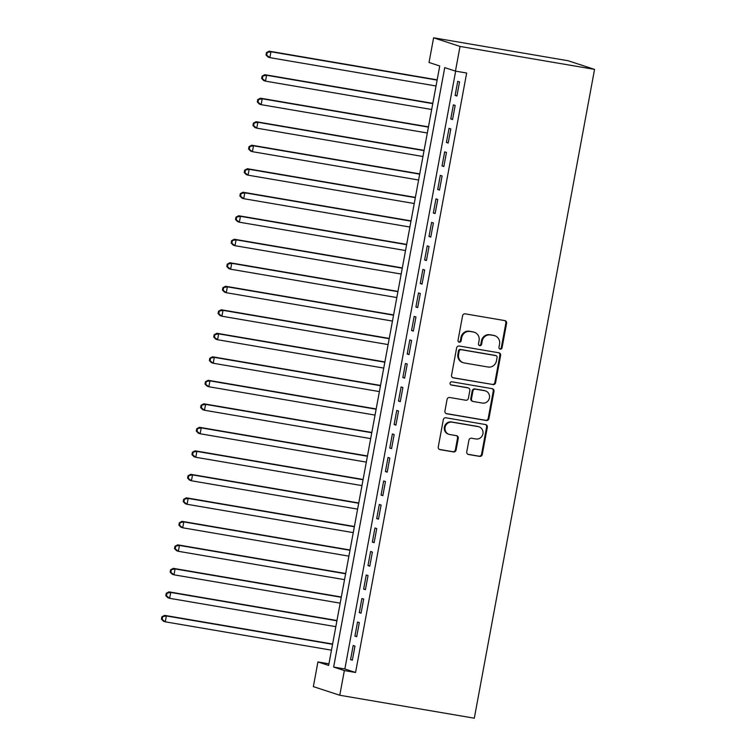 <?xml version="1.0" encoding="UTF-8"?>
<svg xmlns="http://www.w3.org/2000/svg" width="756" height="756" viewBox="0 0 756 756"><rect width="100%" height="100%" fill="white"/><g stroke="black" fill="none" stroke-linecap="round" stroke-linejoin="round"><path stroke-width="1.13" d="M500.207 349.159A1.644 1.559 108.1 0 0 502.05 347.798L506.596 323.284A2.353 2.23 108.1 0 0 504.819 320.601L465.205 313.844A2.353 2.23 108.1 0 0 462.577 315.781L458.032 340.295A1.644 1.559 108.1 0 0 459.27 342.175A1.644 1.559 108.1 0 0 461.113 340.824L461.699 337.649A7.513 7.135 108.1 0 1 470.109 331.468L473.417 332.026A7.513 7.135 108.1 0 1 479.087 340.616L478.501 343.782A1.644 1.559 108.1 0 0 479.739 345.662A1.644 1.559 108.1 0 0 481.581 344.311L482.167 341.136A7.513 7.135 108.1 0 1 490.578 334.955L493.885 335.522A7.513 7.135 108.1 0 1 499.555 344.103L498.969 347.278A1.644 1.559 108.1 0 0 500.207 349.159M499.659 348.941A1.644 1.559 108.1 0 0 501.332 347.571L505.877 323.048A2.353 2.23 108.1 0 0 504.753 320.591M458.722 341.958A1.644 1.559 108.1 0 0 460.404 340.587L460.99 337.412L461.699 337.649M479.191 345.445A1.644 1.559 108.1 0 0 480.863 344.075L481.459 340.909L482.167 341.136M466.764 451.814A2.353 2.23 108.1 0 0 468.54 454.498L479.654 456.397A2.353 2.23 108.1 0 0 482.281 454.46L487.327 427.235A2.353 2.23 108.1 0 0 485.55 424.551L445.936 417.794A2.353 2.23 108.1 0 0 443.309 419.731L438.263 446.957A2.353 2.23 108.1 0 0 440.039 449.64L453.458 451.927A2.353 2.23 108.1 0 0 456.095 450L458.249 438.348A2.353 2.23 108.1 0 0 456.473 435.664L449.82 434.53A6.284 5.963 108.1 0 1 445.171 426.923A6.284 5.963 108.1 0 1 452.107 422.179L478.189 426.63A6.284 5.963 108.1 0 1 482.838 434.237A6.284 5.963 108.1 0 1 475.902 438.971L471.555 438.234A2.353 2.23 108.1 0 0 468.928 440.162L466.764 451.814M455.651 71.158L344.849 668.984L355.566 672.481L344.349 670.572L339.775 695.255L474.305 718.2L594.556 69.382L568.125 60.745L433.604 37.8L429.03 62.483L439.737 65.989L328.643 665.431L317.926 661.935L313.353 686.618L339.775 695.255M355.566 672.481L466.66 73.03L455.452 71.121L460.026 46.437L594.556 69.382M492.95 384.634A2.353 2.23 108.1 0 0 495.577 382.706L500.623 355.471A2.353 2.23 108.1 0 0 498.856 352.787L459.242 346.031A2.353 2.23 108.1 0 0 456.615 347.968L451.568 375.193A2.353 2.23 108.1 0 0 453.335 377.877L492.241 384.398A2.353 2.23 108.1 0 0 494.868 382.47L499.914 355.244A2.353 2.23 108.1 0 0 498.78 352.778M493.98 391.353L488.934 418.588A2.353 2.23 108.1 0 1 486.297 420.516L446.692 413.759A2.353 2.23 108.1 0 1 444.915 411.075L447.07 399.423A2.353 2.23 108.1 0 1 449.707 397.495L465.772 400.226A2.353 2.23 108.1 0 0 468.399 398.299L469.826 390.568A2.353 2.23 108.1 0 0 468.058 387.885L451.332 385.031A1.644 1.559 108.1 0 1 450.113 383.046A1.644 1.559 108.1 0 1 451.927 381.799L492.203 388.669A2.353 2.23 108.1 0 1 493.98 391.353L493.262 391.126L488.215 418.351L488.934 418.588M456.907 96.021L459.525 81.922L457.739 81.336L455.121 95.436L456.907 96.021M452.551 119.533L455.169 105.424L453.383 104.848L450.765 118.947L452.551 119.533M448.195 143.035L450.812 128.936L449.026 128.35L446.409 142.459L448.195 143.035M443.838 166.547L446.456 152.438L444.67 151.861L442.052 165.961L443.838 166.547M439.482 190.058L442.099 175.95L440.313 175.364L437.696 189.472L439.482 190.058M435.125 213.561L437.743 199.461L435.957 198.875L433.339 212.975L435.125 213.561M430.769 237.072L433.386 222.963L431.6 222.387L428.983 236.486L430.769 237.072M426.412 260.574L429.03 246.475L427.244 245.889L424.626 259.998L426.412 260.574M422.056 284.086L424.674 269.977L422.887 269.401L420.27 283.5L422.056 284.086M417.699 307.597L420.317 293.489L418.531 292.903L415.913 307.012L417.699 307.597M413.343 331.1L415.951 317L414.175 316.414L411.557 330.514L413.343 331.1M408.987 354.611L411.595 340.502L409.809 339.926L407.2 354.025L408.987 354.611M404.63 378.113L407.238 364.014L405.452 363.428L402.844 377.537L404.63 378.113M400.274 401.625L402.882 387.516L401.096 386.94L398.488 401.039L400.274 401.625M395.917 425.137L398.525 411.028L396.739 410.442L394.131 424.551L395.917 425.137M391.561 448.639L394.169 434.539L392.383 433.953L389.775 448.053L391.561 448.639M387.204 472.15L389.812 458.041L388.026 457.465L385.418 471.564L387.204 472.15M382.838 495.652L385.456 481.553L383.67 480.967L381.062 495.076L382.838 495.652M378.482 519.164L381.1 505.055L379.314 504.479L376.696 518.578L378.482 519.164M374.125 542.676L376.743 528.567L374.957 527.981L372.339 542.09L374.125 542.676M369.769 566.178L372.387 552.078L370.601 551.493L367.983 565.592L369.769 566.178M365.413 589.689L368.03 575.581L366.244 575.004L363.627 589.104L365.413 589.689M361.056 613.192L363.674 599.092L361.888 598.506L359.27 612.615L361.056 613.192M356.7 636.703L359.317 622.594L357.531 622.018L354.914 636.117L356.7 636.703M353.175 645.52L350.557 659.629L352.343 660.215L354.961 646.106L353.175 645.52M328.936 663.815L317.926 661.935M455.452 71.121L444.736 67.615L333.642 667.066L344.349 670.572M460.026 46.437L433.604 37.8M344.849 668.984L333.642 667.066M455.121 95.436L456.964 95.757M450.765 118.947L452.608 119.259M446.409 142.459L448.251 142.771M442.052 165.961L443.885 166.273M437.696 189.472L439.529 189.784M433.339 212.975L435.172 213.296M428.983 236.486L430.816 236.798M424.626 259.998L426.46 260.31M420.27 283.5L422.103 283.812M415.913 307.012L417.747 307.323M411.557 330.514L413.39 330.835M407.2 354.025L409.034 354.337M402.844 377.537L404.677 377.849M398.488 401.039L400.321 401.351M394.131 424.551L395.964 424.863M389.775 448.053L391.608 448.374M385.418 471.564L387.252 471.876M381.062 495.076L382.895 495.388M376.696 518.578L378.539 518.89M372.339 542.09L374.182 542.402M367.983 565.592L369.826 565.913M363.627 589.104L365.469 589.415M359.27 612.615L361.113 612.927M354.914 636.117L356.747 636.429M350.557 659.629L352.39 659.941M494.849 335.758L494.131 335.522A7.513 7.135 108.1 0 0 493.167 335.286L493.885 335.522M481.459 340.909A7.513 7.135 108.1 0 1 489.869 334.719L493.167 335.286M474.381 332.271L473.662 332.035A7.513 7.135 108.1 0 0 472.698 331.799L473.417 332.026M460.99 337.412A7.513 7.135 108.1 0 1 469.4 331.232L472.698 331.799M452.693 377.66L492.241 384.398M497.079 357.484A1.644 1.559 108.1 0 0 495.832 355.613L461.065 349.678A1.644 1.559 108.1 0 0 459.223 351.03L458.599 354.375A7.513 7.135 108.1 0 0 464.279 362.965L488.045 367.019A7.513 7.135 108.1 0 0 496.456 360.829L497.079 357.484M496.049 355.66L495.331 355.424A1.644 1.559 108.1 0 0 495.123 355.377L495.832 355.613M463.305 362.719L462.596 362.493A7.513 7.135 108.1 0 1 457.89 354.139L458.505 350.793A1.644 1.559 108.1 0 1 460.347 349.442L495.123 355.377M446.04 413.532L485.588 420.279A2.353 2.23 108.1 0 0 488.215 418.351M468.361 387.96L467.643 387.724A2.353 2.23 108.1 0 0 467.34 387.648L450.793 384.832M482.441 403.071A6.284 5.963 108.1 0 0 485.532 390.928A6.284 5.963 108.1 0 0 484.728 390.729L475.543 389.16A2.353 2.23 108.1 0 0 472.906 391.098L471.479 398.828A2.353 2.23 108.1 0 0 473.247 401.512L482.441 403.071M485.532 390.928L484.823 390.701A6.284 5.963 108.1 0 0 484.01 390.493L484.728 390.729M472.944 401.436L472.235 401.2A2.353 2.23 108.1 0 1 470.761 398.592L472.198 390.861A2.353 2.23 108.1 0 1 474.825 388.934L484.01 390.493M493.262 391.126A2.353 2.23 108.1 0 0 492.137 388.66M478.992 426.828L478.283 426.592A6.284 5.963 108.1 0 0 477.471 426.393L478.189 426.63M449.007 434.322L448.299 434.095A6.284 5.963 108.1 0 1 451.398 421.952L477.471 426.393M439.387 449.414L452.75 451.691A2.353 2.23 108.1 0 0 455.377 449.763L457.541 438.111A2.353 2.23 108.1 0 0 456.407 435.654M467.888 454.28L478.935 456.161A2.353 2.23 108.1 0 0 481.563 454.233L486.609 426.998A2.353 2.23 108.1 0 0 485.484 424.541M437.176 79.843L269.155 51.181L270.941 51.767L269.854 57.636L436.032 85.986M437.119 80.108L270.941 51.767L266.452 52.618L266.008 54.971L266.726 55.207L267.161 52.854M266.726 55.207L269.854 57.636L268.068 57.059L266.008 54.971M266.452 52.618L269.155 51.181M432.819 103.345L264.798 74.683L266.584 75.269L265.498 81.147L431.676 109.497M432.763 103.619L266.584 75.269L262.096 76.129L261.652 78.482L262.37 78.709L262.805 76.365M262.37 78.709L265.498 81.147L263.712 80.561L261.652 78.482M262.096 76.129L264.798 74.683M428.463 126.857L260.442 98.195L262.228 98.781L261.141 104.659L427.32 132.999M428.406 127.121L262.228 98.781L257.73 99.631L257.295 101.984L258.013 102.221L258.448 99.868M258.013 102.221L261.141 104.659L259.355 104.073L257.295 101.984M257.73 99.631L260.442 98.195M424.097 150.359L256.086 121.707L257.872 122.283L256.775 128.161L422.963 156.511M424.05 150.633L257.872 122.283L253.373 123.143L252.939 125.496L253.657 125.732L254.092 123.379M253.657 125.732L256.775 128.161L254.999 127.575L252.939 125.496M253.373 123.143L256.086 121.707M419.741 173.871L251.729 145.209L253.515 145.795L252.419 151.672L418.607 180.013M419.693 174.145L253.515 145.795L249.017 146.655L248.582 148.998L249.3 149.234L249.735 146.881M249.3 149.234L252.419 151.672L250.633 151.087L248.582 148.998M249.017 146.655L251.729 145.209M415.384 197.382L247.373 168.72L249.159 169.306L248.062 175.175L414.25 203.525M415.337 197.647L249.159 169.306L244.66 170.157L244.226 172.51L244.944 172.746L245.379 170.393M244.944 172.746L248.062 175.175L246.276 174.598L244.226 172.51M244.66 170.157L247.373 168.72M411.028 220.884L243.016 192.222L244.802 192.808L243.706 198.686L409.894 227.036M410.98 221.158L244.802 192.808L240.304 193.668L239.869 196.021L240.588 196.248L241.022 193.905M240.588 196.248L243.706 198.686L241.92 198.1L239.869 196.021M240.304 193.668L243.016 192.222M406.671 244.396L238.66 215.734L240.446 216.32L239.35 222.198L405.537 250.538M406.624 244.66L240.446 216.32L235.948 217.17L235.513 219.524L236.231 219.76L236.666 217.407M236.231 219.76L239.35 222.198L237.564 221.612L235.513 219.524M235.948 217.17L238.66 215.734M402.315 267.898L234.303 239.246L236.08 239.822L234.993 245.7L401.181 274.05M402.268 268.172L236.08 239.822L231.591 240.682L231.156 243.035L231.875 243.271L232.309 240.918M231.875 243.271L234.993 245.7L233.207 245.114L231.156 243.035M231.591 240.682L234.303 239.246M397.958 291.41L229.937 262.748L231.723 263.334L230.637 269.212L396.824 297.552M397.911 291.684L231.723 263.334L227.235 264.194L226.8 266.537L227.518 266.774L227.953 264.42M227.518 266.774L230.637 269.212L228.851 268.626L226.8 266.537M227.235 264.194L229.937 262.748M393.602 314.921L225.581 286.259L227.367 286.845L226.28 292.714L392.468 321.064M393.555 315.186L227.367 286.845L222.878 287.696L222.444 290.049L223.162 290.285L223.596 287.932M223.162 290.285L226.28 292.714L224.494 292.137L222.444 290.049M222.878 287.696L225.581 286.259M389.245 338.423L221.224 309.762L223.011 310.347L221.924 316.225L388.111 344.575M389.198 338.697L223.011 310.347L218.522 311.207L218.087 313.56L218.805 313.787L219.24 311.444M218.805 313.787L221.924 316.225L220.138 315.639L218.087 313.56M218.522 311.207L221.224 309.762M384.889 361.935L216.868 333.273L218.654 333.859L217.567 339.737L383.746 368.077M384.842 362.2L218.654 333.859L214.165 334.71L213.731 337.063L214.439 337.299L214.884 334.946M214.439 337.299L217.567 339.737L215.781 339.151L213.731 337.063M214.165 334.71L216.868 333.273M380.533 385.437L212.512 356.785L214.298 357.361L213.211 363.239L379.389 391.589M380.485 385.711L214.298 357.361L209.809 358.221L209.374 360.574L210.083 360.81L210.527 358.457M210.083 360.81L213.211 363.239L211.425 362.653L209.374 360.574M209.809 358.221L212.512 356.785M376.176 408.949L208.155 380.287L209.941 380.873L208.854 386.751L375.033 415.091M376.129 409.223L209.941 380.873L205.452 381.733L205.018 384.076L205.726 384.313L206.161 381.96M205.726 384.313L208.854 386.751L207.068 386.165L205.018 384.076M205.452 381.733L208.155 380.287M371.82 432.46L203.799 403.798L205.585 404.384L204.498 410.253L370.676 438.603M371.772 432.725L205.585 404.384L201.096 405.235L200.661 407.588L201.37 407.824L201.805 405.471M201.37 407.824L204.498 410.253L202.712 409.676L200.661 407.588M201.096 405.235L203.799 403.798M367.463 455.962L199.442 427.301L201.228 427.887L200.142 433.764L366.32 462.114M367.416 456.237L201.228 427.887L196.74 428.746L196.305 431.1L197.014 431.326L197.448 428.983M197.014 431.326L200.142 433.764L198.356 433.179L196.305 431.1M196.74 428.746L199.442 427.301M363.107 479.474L195.086 450.812L196.872 451.398L195.785 457.276L361.963 485.617M363.05 479.739L196.872 451.398L192.383 452.249L191.948 454.602L192.657 454.838L193.092 452.485M192.657 454.838L195.785 457.276L193.999 456.69L191.948 454.602M192.383 452.249L195.086 450.812M358.75 502.976L190.729 474.324L192.515 474.9L191.429 480.778L357.607 509.128M358.694 503.25L192.515 474.9L188.027 475.76L187.592 478.113L188.301 478.35L188.735 475.996M188.301 478.35L191.429 480.778L189.643 480.192L187.592 478.113M188.027 475.76L190.729 474.324M354.394 526.488L186.373 497.826L188.159 498.412L187.072 504.29L353.25 532.63M354.337 526.762L188.159 498.412L183.67 499.272L183.236 501.615L183.944 501.852L184.379 499.499M183.944 501.852L187.072 504.29L185.286 503.704L183.236 501.615M183.67 499.272L186.373 497.826M350.037 549.999L182.016 521.338L183.802 521.923L182.716 527.792L348.894 556.142M349.981 550.264L183.802 521.923L179.314 522.774L178.87 525.127L179.588 525.363L180.022 523.01M179.588 525.363L182.716 527.792L180.93 527.215L178.87 525.127M179.314 522.774L182.016 521.338M345.681 573.502L177.66 544.84L179.446 545.426L178.359 551.304L344.538 579.654M345.624 573.776L179.446 545.426L174.957 546.286L174.513 548.639L175.231 548.865L175.666 546.522M175.231 548.865L178.359 551.304L176.573 550.718L174.513 548.639M174.957 546.286L177.66 544.84M341.325 597.013L173.304 568.351L175.09 568.937L174.003 574.815L340.181 603.156M341.268 597.278L175.09 568.937L170.591 569.788L170.157 572.141L170.875 572.377L171.31 570.024M170.875 572.377L174.003 574.815L172.217 574.229L170.157 572.141M170.591 569.788L173.304 568.351M336.959 620.515L168.947 591.863L170.733 592.439L169.637 598.317L335.825 626.667M336.911 620.789L170.733 592.439L166.235 593.299L165.8 595.652L166.518 595.889L166.953 593.536M166.518 595.889L169.637 598.317L167.86 597.731L165.8 595.652M166.235 593.299L168.947 591.863M332.602 644.027L164.591 615.365L166.377 615.951L165.28 621.829L331.468 650.169M332.555 644.301L166.377 615.951L161.879 616.811L161.444 619.155L162.162 619.391L162.597 617.038M162.162 619.391L165.28 621.829L163.494 621.243L161.444 619.155M161.879 616.811L164.591 615.365M501.332 347.571L502.05 347.798M460.404 340.587L461.113 340.824M480.863 344.075L481.581 344.311M489.869 334.719L490.578 334.955M469.4 331.232L470.109 331.468M505.877 323.048L506.596 323.284M452.75 377.688L453.335 377.877M499.914 355.244L500.623 355.471M494.868 382.47L495.577 382.706M460.347 349.442L461.065 349.678M458.505 350.793L459.223 351.03M457.89 354.139L458.599 354.375M485.588 420.279L486.297 420.516M446.097 413.57L446.692 413.759M467.34 387.648L468.058 387.885M474.825 388.934L475.543 389.16M472.198 390.861L472.906 391.098M470.761 398.592L471.479 398.828M451.398 421.952L452.107 422.179M457.541 438.111L458.249 438.348M455.377 449.763L456.095 450M452.75 451.691L453.458 451.927M439.444 449.442L440.039 449.64M486.609 426.998L487.327 427.235M481.563 454.233L482.281 454.46M478.935 456.161L479.654 456.397M467.945 454.309L468.54 454.498"/></g></svg>

